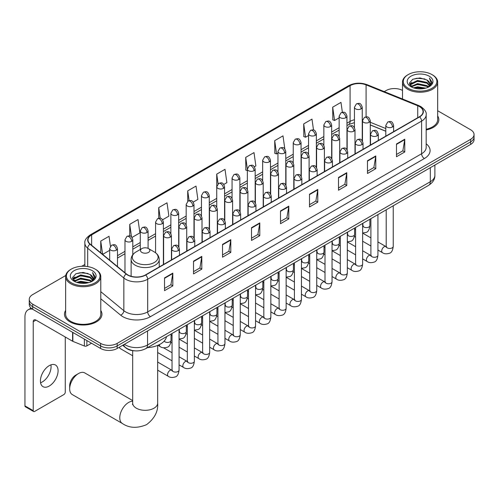 <?xml version="1.0" encoding="UTF-8"?>
<svg xmlns="http://www.w3.org/2000/svg" width="499" height="499" viewBox="0 0 499 499"><rect width="100%" height="100%" fill="white"/><g stroke="black" fill="none" stroke-linecap="round" stroke-linejoin="round"><path stroke-width="0.75" d="M385.808 131.268L370.283 124.993M134.724 350.841A11.714 6.761 180 0 1 125.948 347.971L122.698 345.289M65.737 275.51L32.684 294.597A11.714 6.761 0 0 0 29.248 299.375L29.248 304.477A11.714 6.761 0 0 0 32.684 309.261L100.611 348.477A11.714 6.761 0 0 0 117.178 348.477L470.619 144.423A11.714 6.761 0 0 0 474.05 139.639L474.05 137.088A11.714 6.761 0 0 1 470.619 141.872A11.714 6.761 0 0 0 474.05 137.088L474.05 134.537A11.714 6.761 0 0 0 470.619 129.752L437.66 110.728M29.248 299.375A11.714 6.761 0 0 0 32.684 304.159L100.611 343.381A11.714 6.761 0 0 0 117.178 343.381L117.178 345.926L470.619 141.872L117.178 345.926A11.714 6.761 0 0 1 100.611 345.926A11.714 6.761 0 0 0 117.178 345.926L117.178 348.477M32.684 304.159L32.684 306.71L100.611 345.926L32.684 306.71A11.714 6.761 0 0 1 29.248 301.926A11.714 6.761 0 0 0 32.684 306.71L32.684 309.261M65.637 310.44A18.744 10.822 0 0 0 64.471 314.202A18.744 10.822 0 0 0 69.96 321.855A18.744 10.822 0 0 0 90.388 324.2A18.744 10.822 0 0 0 101.958 314.202A18.744 10.822 0 0 0 100.786 310.44A18.744 10.822 0 0 1 101.958 314.202A18.744 10.822 0 0 1 90.388 324.2A18.744 10.822 0 0 1 69.96 321.855A18.744 10.822 0 0 1 64.471 314.202A18.744 10.822 0 0 1 65.637 310.44M419.397 106.555A12.494 7.217 180 0 1 423.058 111.657A12.494 7.217 180 0 1 419.397 116.76L145.477 274.905A12.494 7.217 180 0 1 126.409 273.945L90.244 244.123A12.494 7.217 180 0 1 87.986 239.988A12.494 7.217 180 0 1 91.648 234.886L350.08 85.678A12.494 7.217 180 0 1 366.085 84.874L417.732 105.751A12.494 7.217 180 0 1 419.397 106.555M419.615 106.43A12.806 7.398 0 0 0 417.906 105.601L366.26 84.724A12.806 7.398 0 0 0 349.861 85.554L91.423 234.761A12.806 7.398 0 0 0 89.988 244.229L126.153 274.045A12.806 7.398 0 0 0 145.702 275.036L419.615 116.891A12.806 7.398 0 0 0 419.615 106.43M164.533 277.906L164.533 290.655L172.816 285.877L172.816 273.121L164.533 277.906M164.533 288.397L170.914 284.711L172.785 273.546A3.125 1.803 -120 0 0 172.816 273.121M170.858 284.742L172.816 285.877M193.525 261.164L193.525 273.92L201.808 269.136L201.808 256.38L193.525 261.164M193.525 271.656L199.906 267.969L201.777 256.804A3.125 1.803 -120 0 0 201.808 256.38M199.85 268.007L201.808 269.136M222.517 244.423L222.517 257.178L230.8 252.394L230.8 239.645L222.517 244.423M222.517 254.914L228.898 251.234L230.769 240.069A3.125 1.803 -120 0 0 230.8 239.645M228.841 251.265L230.8 252.394M251.515 227.687L251.515 240.443L259.798 235.659L259.798 222.903L251.515 227.687M251.515 238.179L257.889 234.493L259.761 223.327A3.125 1.803 -120 0 0 259.798 222.903M257.833 234.524L259.798 235.659M396.48 143.993L396.48 156.742L404.764 151.964L404.764 139.209L396.48 143.993M396.48 154.484L402.861 150.798L404.726 139.633A3.125 1.803 -120 0 0 404.764 139.209M402.805 150.829L404.764 151.964M367.482 160.728L367.482 173.484L375.772 168.699L375.772 155.95L367.482 160.728M367.482 171.219L373.863 167.539L375.735 156.368A3.125 1.803 -120 0 0 375.772 155.95M373.807 167.57L375.772 168.699M338.49 177.469L338.49 190.225L346.774 185.441L346.774 172.685L338.49 177.469M338.49 187.961L344.871 184.274L346.743 173.109A3.125 1.803 -120 0 0 346.774 172.685M344.815 184.306L346.774 185.441M309.499 194.211L309.499 206.96L317.782 202.176L317.782 189.427L309.499 194.211M309.499 204.696L315.879 201.016L317.751 189.851A3.125 1.803 -120 0 0 317.782 189.427M315.823 201.047L317.782 202.176M280.507 210.946L280.507 223.702L288.79 218.918L288.79 206.162L280.507 210.946M280.507 221.437L286.888 217.757L288.753 206.586A3.125 1.803 -120 0 0 288.79 206.162M286.831 217.789L288.79 218.918M426.183 129.946A18.744 10.822 0 0 0 438.833 119.71A18.744 10.822 0 0 0 437.66 115.943A18.744 10.822 0 0 1 438.833 119.71A18.744 10.822 0 0 1 426.183 129.946M117.178 343.381L470.619 139.321A11.714 6.761 0 0 0 474.05 134.537M402.512 90.438A11.714 6.761 0 0 0 386.126 90.537L384.255 91.616M84.861 264.47L81.711 266.285M162.618 219.766L168.887 216.142L167.015 202.819L158.732 207.596L158.732 218.256M132.023 237.424L139.895 232.883L138.023 219.554L129.74 224.338L129.74 235.946M110.435 246.281L109.032 236.295L100.748 241.079L100.748 252.787M254.403 166.772L255.868 165.924L253.997 152.6L245.714 157.385L245.845 170.059M284.817 148.889L282.989 135.859L274.706 140.643L274.843 153.318M313.509 130.014L311.981 119.124L303.698 123.902L303.835 136.583M342.364 112.263L340.979 102.382L332.696 107.166L332.827 119.841M193.213 202.101L197.878 199.4L196.013 186.077L187.724 190.861L187.724 201.303M223.808 184.437L226.877 182.665L225.005 169.336L216.722 174.12L216.766 186.851M216.766 207.073L216.722 186.751M216.722 174.12L218.082 183.838M247.361 170.621L245.714 170.009M245.714 157.385L247.361 169.105A3.905 2.252 0 0 0 248.502 170.695A3.905 2.252 0 0 0 254.022 170.695A3.905 2.252 0 0 0 255.17 169.099C253.586 164.09 252.045 165.088 249.313 165.718A3.905 2.252 60 0 1 251.265 165.911A3.905 2.252 -120 0 1 254.022 170.695M274.706 140.643L276.577 153.966L277.955 153.174M276.577 153.966L274.706 153.268M303.698 123.902L305.569 137.231L308.55 135.51M305.569 137.231L303.698 136.533M332.696 107.166L334.561 120.49L339.145 117.845M334.561 120.49L332.696 119.791M187.724 190.861L189.102 200.648M158.732 207.596L160.229 218.256M129.74 224.338L131.499 236.85M102.669 254.371L109.68 250.323M100.748 241.079L102.607 254.315M408.213 88.304A16.791 9.693 0 0 0 431.959 88.304A16.791 9.693 0 0 0 431.959 74.594L432.514 74.912A17.571 10.148 0 0 1 437.66 82.085A17.571 10.148 0 0 1 426.813 91.46A17.571 10.148 0 0 1 407.664 89.259A17.571 10.148 0 0 1 402.512 82.085A17.571 10.148 0 0 1 407.664 74.912L408.213 74.594A16.791 9.693 0 0 0 408.213 88.304M426.183 129.229A17.571 10.148 0 0 0 437.66 119.71L437.66 82.085M413.509 87.849L417.563 86.807L425.778 88.123M414.669 88.198L417.563 87.606L424.574 88.423M410.983 86.545L417.563 83.62L426.988 85.61L428.51 86.87M411.388 86.876L417.563 84.418L426.988 86.408L428.086 87.244M410.44 86.003L410.658 83.888L417.563 80.433L426.988 82.422L429.57 85.348M410.353 85.616L410.658 84.68L417.563 81.231L426.988 83.221L429.389 85.728M427.986 87.325A9.762 5.639 0 0 0 429.851 84.019A9.762 5.639 0 0 0 426.988 80.033L429.845 84.206M429.202 76.191A12.887 7.441 0 0 0 411.001 76.172A12.887 7.441 0 0 0 410.92 86.676A12.887 7.441 0 0 0 410.976 86.707A12.887 7.441 0 0 0 429.259 86.676A12.887 7.441 0 0 0 429.202 76.191M426.988 80.033L419.977 77.938L412.767 79.26L409.423 83.04L411.644 87.063M428.784 86.938L431.903 82.99L431.966 82.279L429.427 78.044L431.024 82.79L428.092 87.281M432.514 74.912L431.959 74.594A16.791 9.693 0 0 0 408.213 74.594M429.427 78.044L431.959 82.441M412.598 79.347L417.014 78.256L424.923 78.967M409.554 84.474L410.995 83.345M414.164 81.998L417.014 81.443L424.643 82.073M414.164 85.186L417.014 84.63L424.643 85.26M414.75 88.223L417.014 87.824L424.562 88.429M409.473 84.163L411.837 82.485M410.727 86.308L411.837 85.672M69.685 388.846L69.685 385.658A8.589 4.959 -60 0 1 75.754 375.136L78.518 373.539A12.494 7.217 120 0 0 69.685 388.846A12.494 7.217 120 0 0 72.268 394.566L122.361 423.483A12.494 7.217 -60 0 1 120.446 413.471A12.494 7.217 -60 0 1 128.611 402.462A12.494 7.217 -60 0 1 132.678 401.258M141.859 252.413A4.684 2.707 0 0 0 148.49 252.413A4.684 2.707 0 0 0 148.49 248.583L154.31 251.945A12.912 7.454 0 0 1 154.31 262.486A12.912 7.454 0 0 1 136.046 262.486A12.912 7.454 0 0 1 136.046 251.945C132.865 253.835 131.218 256.343 131.118 259.474A14.059 8.115 0 0 0 135.235 265.212A14.059 8.115 0 0 0 150.555 266.971A14.059 8.115 0 0 0 159.231 259.474C159.131 256.343 157.491 253.835 154.31 251.945L148.49 248.583A4.684 2.707 0 0 0 141.859 248.583A4.684 2.707 0 0 0 141.859 252.413M147.504 347.641A21.476 12.4 0 0 0 166.529 336.657M132.678 400.585L84.768 372.921A12.494 7.217 120 0 0 78.518 373.539L75.754 375.136M132.678 355.75L120.253 348.576A3.512 2.027 -60 0 1 119.81 348.14A3.512 2.027 -60 0 1 119.529 347.123M50.917 364.856A12.494 7.217 -60 0 1 42.24 381.991A12.494 7.217 -60 0 1 40.575 382.77M49.251 386.039A12.494 7.217 120 0 0 57.41 375.03A12.494 7.217 120 0 0 55.495 365.012A12.494 7.217 120 0 0 49.251 365.636A12.494 7.217 120 0 0 41.086 376.645A12.494 7.217 120 0 0 43.001 386.656A12.494 7.217 120 0 0 49.251 386.039M86.87 340.549L86.87 345.888L91.498 343.218M32.547 309.187A15.619 9.019 -120 0 0 28.187 309.76A15.619 9.019 -120 0 0 24.95 316.915L24.95 405.874L33.233 410.652L33.233 321.699A3.905 2.252 60 0 1 34.044 319.909A3.905 2.252 60 0 1 35.997 320.102L72.598 341.235L72.598 332.309M33.233 410.652A1.952 1.129 120 0 0 33.639 411.55L25.355 406.766A1.952 1.129 -60 0 1 24.95 405.874M33.639 411.55A1.952 1.129 120 0 0 34.612 411.45L63.884 394.553A1.952 1.129 120 0 0 65.263 392.164L65.263 337M86.87 345.888A1.952 1.129 180 0 1 84.368 346.013L72.86 341.36A1.952 1.129 180 0 1 72.598 341.235M71.338 282.796A16.791 9.693 0 0 0 95.084 282.796A16.791 9.693 0 0 0 95.084 269.086L95.64 269.404A17.571 10.148 0 0 1 100.786 276.577A17.571 10.148 0 0 1 89.939 285.952A17.571 10.148 0 0 1 70.789 283.756A17.571 10.148 0 0 1 65.637 276.577A17.571 10.148 0 0 1 70.789 269.404L71.338 269.086A16.791 9.693 0 0 0 71.338 282.796M65.637 276.577L65.637 314.202A17.571 10.148 0 0 0 70.789 321.375A17.571 10.148 0 0 0 89.939 323.577A17.571 10.148 0 0 0 100.786 314.202L100.786 276.577M76.634 282.34L80.688 281.299L88.903 282.621M77.794 282.69L80.688 282.097L87.699 282.914M74.12 281.024L80.688 278.111L90.113 280.101L91.635 281.361M74.513 281.367L80.688 278.91L90.113 280.9L91.211 281.742M73.565 280.494L73.783 278.38L80.688 274.924L90.113 276.914L92.695 279.845M73.478 280.107L73.783 279.178L80.688 275.722L90.113 277.712L92.515 280.226M91.111 281.823A9.762 5.639 0 0 0 92.976 278.511A9.762 5.639 0 0 0 90.113 274.525L92.97 278.704M92.327 270.683A12.887 7.441 0 0 0 74.126 270.664A12.887 7.441 0 0 0 74.045 281.168A12.887 7.441 0 0 0 74.102 281.205A12.887 7.441 0 0 0 92.384 281.168A12.887 7.441 0 0 0 92.327 270.683M90.113 274.525L83.102 272.429L75.892 273.758L72.555 277.531L74.769 281.561M91.916 281.43L95.028 277.481L95.091 276.77L92.552 272.541L94.149 277.282L91.217 281.773M95.64 269.404L95.084 269.086A16.791 9.693 0 0 0 71.338 269.086M92.552 272.541L95.084 276.933M75.723 273.839L80.139 272.747L88.049 273.458M72.679 278.966L74.12 277.837M77.289 276.49L80.139 275.941L87.768 276.565M77.289 279.677L80.139 279.128L87.768 279.752M77.875 282.715L80.139 282.315L87.687 282.921M72.598 278.654L74.962 276.976M73.852 280.8L74.962 280.164M124.413 344.304A15.619 9.019 0 0 0 125.461 344.971A15.619 9.019 0 0 0 147.548 344.971L430.306 181.723A15.619 9.019 0 0 0 434.879 175.349C434.991 179.222 432.932 182.54 428.685 185.304L145.933 348.545A7.809 4.51 60 0 0 147.548 344.971L147.548 330.943M430.306 167.695L430.306 181.723A7.809 4.51 60 0 1 428.685 185.304M123.777 344.666A7.809 5.221 129.5 0 0 125.137 347.21L122.766 345.252M470.619 144.423L470.619 139.321M100.611 348.477L100.611 343.381M426.183 143.793A19.523 11.271 180 0 1 424.368 158.532L150.448 316.672A3.905 2.252 60 0 1 147.685 311.894L421.605 153.748A15.619 9.019 0 0 0 426.183 147.367L426.183 114.72A15.619 9.019 180 0 1 421.605 121.095A3.905 2.252 -120 0 0 419.615 116.891M150.448 316.672A19.523 11.271 180 0 1 122.835 316.672A19.523 11.271 180 0 1 120.652 315.168L100.786 298.789M126.153 274.045A3.905 2.614 129.5 0 0 123.846 278.037L123.846 310.69A15.619 9.019 0 0 0 125.598 311.894A15.619 9.019 0 0 0 147.685 311.894L147.685 279.24A15.619 9.019 180 0 1 123.846 278.037L87.687 248.221A15.619 9.019 180 0 1 84.861 243.05L84.861 266.298M426.183 114.72C426.701 112.281 424.905 109.562 420.8 106.555L418.742 105.557A3.905 1.828 112 0 0 417.906 105.601M418.742 105.557L367.096 84.68C360.627 82.391 354.49 82.722 348.676 85.678A3.905 2.252 60 0 1 349.861 85.554M91.423 234.761A3.905 2.252 -120 0 0 90.244 234.886C86.19 237.798 84.393 240.518 84.861 243.05M89.988 244.229A3.905 2.614 129.5 0 0 87.687 248.221L87.687 266.597M367.096 84.68A3.905 1.828 112 0 0 366.26 84.724M145.702 275.036A3.905 2.252 60 0 1 147.685 279.24L421.605 121.095L421.605 153.748A3.905 2.252 60 0 0 424.368 158.532M100.786 291.672L123.846 310.69A3.905 2.614 -50.5 0 1 120.652 315.168M91.648 234.886L91.648 245.277M417.732 105.751L417.732 117.727M366.085 84.874L366.085 116.853M385.808 128.555L370.283 122.28M362.648 119.604A12.494 7.217 0 0 0 362.249 119.542M354.44 119.754A12.494 7.217 0 0 0 350.08 121.388L346.955 123.197M350.08 85.678L350.08 121.388A7.03 4.061 60 0 1 348.626 124.607L346.955 125.573M339.145 127.707L331.654 132.029M323.845 136.539L316.36 140.861M308.55 145.371L301.059 149.694M293.25 154.197L285.765 158.526M277.955 163.03L270.464 167.352M262.655 171.862L255.17 176.184M247.361 180.694L239.869 185.017M232.06 189.526L224.575 193.849M216.766 198.359L209.274 202.681M201.465 207.191L193.98 211.514M186.171 216.023L178.679 220.346M170.87 224.856L163.385 229.178M155.576 233.688L148.084 238.011M140.275 242.52L132.79 246.843M124.981 251.353L117.49 255.675M280.507 211.351L288.753 206.586M309.499 194.61L317.751 189.851M338.49 177.875L346.743 173.109M367.482 161.133L375.735 156.368M396.48 144.392L404.726 139.633M251.515 228.093L259.761 223.327M222.517 244.828L230.769 240.069M193.525 261.57L201.777 256.804M164.533 278.305L172.785 273.546M157.672 345.395L157.672 403.098A12.494 7.217 180 0 1 154.01 408.201A12.494 7.217 180 0 1 136.339 408.201A12.494 7.217 180 0 1 132.678 403.098L132.516 404.57M392.476 126.983A3.905 2.252 0 0 0 393.617 125.386C392.033 120.378 390.492 121.376 387.76 122.005A3.905 2.252 60 0 1 389.713 122.199A3.905 2.252 -120 0 1 392.476 126.983A3.905 2.252 0 0 1 386.95 126.983A3.905 2.252 0 0 1 385.808 125.386L387.76 122.005M377.93 250.049L382.434 252.65A3.512 2.027 -60 0 1 381.897 249.837A3.512 2.027 -60 0 1 384.193 246.737A3.512 2.027 -60 0 1 384.349 246.656A3.512 2.027 -60 0 1 385.945 246.562L377.93 241.934M386.401 246.918L386.089 247.18L386.201 246.419A3.512 2.027 -0 0 0 387.23 247.853A3.512 2.027 -0 0 0 392.039 247.941A3.512 2.027 -0 0 0 393.231 246.419C392.744 250.498 391.484 252.781 389.438 253.261C386.5 254.153 384.168 253.947 382.434 252.65M377.175 135.809A3.905 2.252 0 0 0 378.323 134.219C376.739 129.21 375.198 130.208 372.466 130.838A3.905 2.252 60 0 1 374.418 131.031A3.905 2.252 -120 0 1 377.175 135.809A3.905 2.252 0 0 1 371.655 135.809A3.905 2.252 0 0 1 370.514 134.219L372.466 130.838M362.636 258.881L367.139 261.482A3.512 2.027 -60 0 1 366.597 258.669A3.512 2.027 -60 0 1 368.892 255.569A3.512 2.027 -60 0 1 369.048 255.488A3.512 2.027 -60 0 1 370.651 255.394L362.636 250.766M371.1 255.75L370.788 256.012L370.9 255.251A3.512 2.027 -0 0 0 371.93 256.686A3.512 2.027 -0 0 0 376.739 256.773A3.512 2.027 -0 0 0 377.93 255.251C377.45 259.33 376.184 261.613 374.138 262.087C371.2 262.985 368.867 262.78 367.139 261.482M361.881 144.641A3.905 2.252 0 0 0 363.023 143.051C361.438 138.042 359.898 139.04 357.165 139.67A3.905 2.252 60 0 1 359.118 139.863A3.905 2.252 -120 0 1 361.881 144.641A3.905 2.252 0 0 1 356.355 144.641A3.905 2.252 0 0 1 355.213 143.051L357.165 139.67M347.335 267.714L351.839 270.315A3.512 2.027 -60 0 1 351.302 267.501A3.512 2.027 -60 0 1 353.598 264.401A3.512 2.027 -60 0 1 353.754 264.32A3.512 2.027 -60 0 1 355.35 264.227L347.335 259.599M355.806 264.582L355.494 264.844L355.606 264.083A3.512 2.027 -0 0 0 356.635 265.518A3.512 2.027 -0 0 0 361.444 265.605A3.512 2.027 -0 0 0 362.636 264.083C362.149 268.163 360.889 270.446 358.843 270.92C355.906 271.818 353.573 271.612 351.839 270.315M346.58 153.474A3.905 2.252 0 0 0 347.728 151.883C346.144 146.874 344.603 147.872 341.871 148.502A3.905 2.252 60 0 1 343.823 148.696A3.905 2.252 -120 0 1 346.58 153.474A3.905 2.252 0 0 1 341.06 153.474A3.905 2.252 0 0 1 339.919 151.883L341.871 148.502M332.041 276.546L336.544 279.147A3.512 2.027 -60 0 1 336.002 276.334A3.512 2.027 -60 0 1 338.297 273.234A3.512 2.027 -60 0 1 338.453 273.153A3.512 2.027 -60 0 1 340.056 273.059L332.041 268.431M340.505 273.415L340.193 273.677L340.306 272.916A3.512 2.027 -0 0 0 341.335 274.35A3.512 2.027 -0 0 0 346.144 274.438A3.512 2.027 -0 0 0 347.335 272.916C346.855 276.995 345.589 279.278 343.543 279.752C340.605 280.65 338.272 280.444 336.544 279.147M331.286 162.306A3.905 2.252 0 0 0 332.428 160.715C330.843 155.707 329.303 156.705 326.571 157.328A3.905 2.252 60 0 1 328.523 157.522A3.905 2.252 -120 0 1 331.286 162.306A3.905 2.252 0 0 1 325.76 162.306A3.905 2.252 0 0 1 324.618 160.715L326.571 157.328M316.74 285.378L321.244 287.979A3.512 2.027 -60 0 1 320.707 285.166A3.512 2.027 -60 0 1 323.003 282.066A3.512 2.027 -60 0 1 323.159 281.979A3.512 2.027 -60 0 1 324.762 281.891L316.74 277.263M325.211 282.247L324.899 282.509L325.011 281.748A3.512 2.027 -0 0 0 326.04 283.183A3.512 2.027 -0 0 0 330.849 283.27A3.512 2.027 -0 0 0 332.041 281.748C331.554 285.827 330.294 288.11 328.248 288.584C325.311 289.476 322.978 289.277 321.244 287.979M315.986 171.138A3.905 2.252 0 0 0 317.133 169.548C315.549 164.539 314.008 165.537 311.276 166.161A3.905 2.252 60 0 1 313.229 166.354A3.905 2.252 -120 0 1 315.986 171.138A3.905 2.252 0 0 1 310.465 171.138A3.905 2.252 0 0 1 309.324 169.548L311.276 166.161M301.446 294.21L305.949 296.811A3.512 2.027 -60 0 1 305.407 293.992A3.512 2.027 -60 0 1 307.702 290.898A3.512 2.027 -60 0 1 307.858 290.811A3.512 2.027 -60 0 1 309.461 290.724L301.446 286.095M309.916 291.079L309.598 291.335L309.711 290.58A3.512 2.027 -0 0 0 310.74 292.015A3.512 2.027 -0 0 0 315.549 292.102A3.512 2.027 -0 0 0 316.74 290.58C316.26 294.659 314.994 296.942 312.948 297.416C310.01 298.308 307.677 298.109 305.949 296.811M300.691 179.971A3.905 2.252 0 0 0 301.833 178.38C300.248 173.365 298.708 174.363 295.976 174.993A3.905 2.252 60 0 1 297.928 175.186A3.905 2.252 -120 0 1 300.691 179.971A3.905 2.252 0 0 1 295.165 179.971A3.905 2.252 0 0 1 294.023 178.38L295.976 174.993M286.145 303.043L290.649 305.644A3.512 2.027 -60 0 1 290.112 302.824A3.512 2.027 -60 0 1 292.408 299.731A3.512 2.027 -60 0 1 292.564 299.643A3.512 2.027 -60 0 1 294.167 299.556L286.145 294.928M294.616 299.911L294.304 300.167L294.416 299.412A3.512 2.027 -0 0 0 295.445 300.847A3.512 2.027 -0 0 0 300.255 300.934A3.512 2.027 -0 0 0 301.446 299.412C300.959 303.492 299.699 305.768 297.654 306.249C294.716 307.141 292.383 306.941 290.649 305.644M285.391 188.803A3.905 2.252 0 0 0 286.538 187.206C284.954 182.197 283.413 183.195 280.681 183.825A3.905 2.252 60 0 1 282.634 184.019A3.905 2.252 -120 0 1 285.391 188.803A3.905 2.252 0 0 1 279.87 188.803A3.905 2.252 0 0 1 278.729 187.206L280.681 183.825M270.851 311.875L275.354 314.476A3.512 2.027 -60 0 1 274.812 311.657A3.512 2.027 -60 0 1 277.107 308.563A3.512 2.027 -60 0 1 277.263 308.476A3.512 2.027 -60 0 1 278.866 308.388L270.851 303.76M279.321 308.744L279.003 309L279.116 308.245A3.512 2.027 -0 0 0 280.145 309.679A3.512 2.027 -0 0 0 284.954 309.767A3.512 2.027 -0 0 0 286.145 308.245C285.665 312.324 284.399 314.601 282.353 315.081C279.415 315.973 277.082 315.773 275.354 314.476M270.096 197.635A3.905 2.252 0 0 0 271.238 196.038C269.653 191.03 268.113 192.028 265.381 192.658A3.905 2.252 60 0 1 267.333 192.851A3.905 2.252 -120 0 1 270.096 197.635A3.905 2.252 0 0 1 264.57 197.635A3.905 2.252 0 0 1 263.428 196.038L265.381 192.658M255.55 320.707L260.054 323.308A3.512 2.027 -60 0 1 259.517 320.489A3.512 2.027 -60 0 1 261.813 317.395A3.512 2.027 -60 0 1 261.969 317.308A3.512 2.027 -60 0 1 263.572 317.221L255.55 312.592M264.021 317.576L263.709 317.832L263.821 317.077A3.512 2.027 -0 0 0 264.85 318.512A3.512 2.027 -0 0 0 269.66 318.599A3.512 2.027 -0 0 0 270.851 317.077C270.364 321.156 269.104 323.433 267.059 323.913C264.121 324.805 261.788 324.606 260.054 323.308M254.796 206.467A3.905 2.252 0 0 0 255.943 204.871C254.359 199.862 252.818 200.86 250.086 201.49A3.905 2.252 60 0 1 252.039 201.683A3.905 2.252 -120 0 1 254.796 206.467A3.905 2.252 0 0 1 249.275 206.467A3.905 2.252 0 0 1 248.134 204.871L250.086 201.49M240.256 329.54L244.76 332.141A3.512 2.027 -60 0 1 244.217 329.321A3.512 2.027 -60 0 1 246.512 326.227A3.512 2.027 -60 0 1 246.668 326.14A3.512 2.027 -60 0 1 248.271 326.053L240.256 321.425M248.727 326.408L248.408 326.664L248.521 325.909A3.512 2.027 -0 0 0 249.55 327.344A3.512 2.027 -0 0 0 254.359 327.431A3.512 2.027 -0 0 0 255.55 325.909C255.07 329.989 253.804 332.265 251.758 332.746C248.82 333.638 246.487 333.438 244.76 332.141M239.501 215.3A3.905 2.252 0 0 0 240.643 213.703C239.058 208.694 237.518 209.692 234.786 210.322A3.905 2.252 60 0 1 236.738 210.516A3.905 2.252 -120 0 1 239.501 215.3A3.905 2.252 0 0 1 233.981 215.3A3.905 2.252 0 0 1 232.833 213.703L234.786 210.322M224.955 338.372L229.459 340.973A3.512 2.027 -60 0 1 228.922 338.154A3.512 2.027 -60 0 1 231.218 335.06A3.512 2.027 -60 0 1 231.374 334.972A3.512 2.027 -60 0 1 232.977 334.885L224.955 330.257M233.426 335.234L233.114 335.496L233.226 334.735A3.512 2.027 -0 0 0 234.256 336.17A3.512 2.027 -0 0 0 239.065 336.257A3.512 2.027 -0 0 0 240.256 334.735C239.769 338.821 238.51 341.098 236.464 341.578C233.526 342.47 231.193 342.27 229.459 340.973M224.201 224.132A3.905 2.252 0 0 0 225.348 222.535C223.764 217.527 222.223 218.525 219.491 219.155A3.905 2.252 60 0 1 221.444 219.348A3.905 2.252 -120 0 1 224.201 224.132A3.905 2.252 0 0 1 218.681 224.132A3.905 2.252 0 0 1 217.539 222.535L219.491 219.155M209.661 347.204L214.165 349.805A3.512 2.027 -60 0 1 213.622 346.986A3.512 2.027 -60 0 1 215.917 343.892A3.512 2.027 -60 0 1 216.073 343.805A3.512 2.027 -60 0 1 217.676 343.717L209.661 339.089M218.132 344.067L217.814 344.329L217.926 343.568A3.512 2.027 -0 0 0 218.955 345.002A3.512 2.027 -0 0 0 223.764 345.09A3.512 2.027 -0 0 0 224.955 343.568C224.475 347.653 223.209 349.93 221.163 350.41C218.225 351.302 215.892 351.103 214.165 349.805M208.906 232.964A3.905 2.252 0 0 0 210.048 231.368C208.463 226.359 206.923 227.357 204.191 227.987A3.905 2.252 60 0 1 206.143 228.18A3.905 2.252 -120 0 1 208.906 232.964A3.905 2.252 0 0 1 203.386 232.964A3.905 2.252 0 0 1 202.238 231.368L204.191 227.987M194.361 356.036L198.864 358.631A3.512 2.027 -60 0 1 198.328 355.818A3.512 2.027 -60 0 1 200.623 352.718A3.512 2.027 -60 0 1 200.779 352.637A3.512 2.027 -60 0 1 202.382 352.55L194.361 347.915M202.831 352.899L202.519 353.161L202.631 352.4A3.512 2.027 -0 0 0 203.661 353.835A3.512 2.027 -0 0 0 208.47 353.922A3.512 2.027 -0 0 0 209.661 352.4C209.175 356.486 207.915 358.762 205.869 359.243C202.931 360.135 200.598 359.935 198.864 358.631M193.606 241.797A3.905 2.252 0 0 0 194.753 240.2C193.169 235.191 191.628 236.189 188.896 236.819A3.905 2.252 60 0 1 190.849 237.013A3.905 2.252 -120 0 1 193.606 241.797A3.905 2.252 0 0 1 188.086 241.797A3.905 2.252 0 0 1 186.944 240.2L188.896 236.819M179.066 364.869L183.57 367.464A3.512 2.027 -60 0 1 183.027 364.65A3.512 2.027 -60 0 1 185.322 361.55A3.512 2.027 -60 0 1 185.478 361.469A3.512 2.027 -60 0 1 187.081 361.376L179.066 356.748M187.537 361.731L187.219 361.993L187.331 361.232A3.512 2.027 -0 0 0 188.36 362.667A3.512 2.027 -0 0 0 193.169 362.754A3.512 2.027 -0 0 0 194.361 361.232C193.88 365.318 192.614 367.595 190.568 368.075C187.63 368.967 185.297 368.761 183.57 367.464M178.311 250.629A3.905 2.252 0 0 0 179.453 249.032C177.869 244.023 176.328 245.021 173.596 245.651A3.905 2.252 60 0 1 175.548 245.845A3.905 2.252 -120 0 1 178.311 250.629A3.905 2.252 0 0 1 172.791 250.629A3.905 2.252 0 0 1 171.644 249.032L173.596 245.651M157.672 370.177L168.269 376.296A3.512 2.027 -60 0 1 167.733 373.483A3.512 2.027 -60 0 1 170.028 370.383A3.512 2.027 -60 0 1 170.184 370.302A3.512 2.027 -60 0 1 171.787 370.208L157.672 362.062M172.236 370.564L171.924 370.826L172.036 370.065A3.512 2.027 -0 0 0 173.066 371.499A3.512 2.027 -0 0 0 177.875 371.587A3.512 2.027 -0 0 0 179.066 370.065C178.58 374.15 177.32 376.427 175.274 376.907C172.336 377.799 170.003 377.593 168.269 376.296M369.141 122.342A3.905 2.252 0 0 0 370.283 120.746C368.699 115.737 367.158 116.735 364.426 117.365A3.905 2.252 60 0 1 366.378 117.558A3.905 2.252 -120 0 1 369.141 122.342A3.905 2.252 0 0 1 363.621 122.342A3.905 2.252 0 0 1 362.474 120.746L364.426 117.365M363.066 226.084L362.754 226.34L362.867 225.585A3.512 2.027 -0 0 0 363.896 227.02A3.512 2.027 -0 0 0 368.705 227.107A3.512 2.027 -0 0 0 369.896 225.585C369.416 229.665 368.15 231.941 366.104 232.422L362.636 233.002M353.847 131.175A3.905 2.252 0 0 0 354.989 129.578C353.404 124.569 351.864 125.567 349.132 126.197A3.905 2.252 60 0 1 351.084 126.39A3.905 2.252 -120 0 1 353.847 131.175A3.905 2.252 0 0 1 348.321 131.175A3.905 2.252 0 0 1 347.179 129.578L349.132 126.197M347.772 234.917L347.454 235.172L347.566 234.418A3.512 2.027 -0 0 0 348.595 235.852A3.512 2.027 -0 0 0 353.411 235.94A3.512 2.027 -0 0 0 354.596 234.418C354.115 238.497 352.855 240.774 350.803 241.254L347.335 241.834M338.547 140.007A3.905 2.252 0 0 0 339.688 138.41C338.104 133.401 336.563 134.399 333.831 135.029A3.905 2.252 60 0 1 335.783 135.223A3.905 2.252 -120 0 1 338.547 140.007A3.905 2.252 0 0 1 333.026 140.007A3.905 2.252 0 0 1 331.879 138.41L333.831 135.029M332.471 243.749L332.159 244.005L332.272 243.244A3.512 2.027 -0 0 0 333.301 244.685A3.512 2.027 -0 0 0 338.11 244.766A3.512 2.027 -0 0 0 339.301 243.244C338.821 247.329 337.555 249.606 335.509 250.086L332.041 250.666M323.252 148.839A3.905 2.252 0 0 0 324.394 147.242C322.809 142.234 321.269 143.232 318.537 143.862A3.905 2.252 60 0 1 320.489 144.055A3.905 2.252 -120 0 1 323.252 148.839A3.905 2.252 0 0 1 317.726 148.839A3.905 2.252 0 0 1 316.584 147.242L318.537 143.862M317.177 252.575L316.859 252.837L316.971 252.076A3.512 2.027 -0 0 0 318.006 253.511A3.512 2.027 -0 0 0 322.816 253.598A3.512 2.027 -0 0 0 324.001 252.076C323.52 256.162 322.26 258.438 320.208 258.919L316.74 259.499M307.952 157.672A3.905 2.252 0 0 0 309.093 156.075C307.509 151.066 305.968 152.064 303.236 152.694A3.905 2.252 60 0 1 305.188 152.887A3.905 2.252 -120 0 1 307.952 157.672A3.905 2.252 0 0 1 302.431 157.672A3.905 2.252 0 0 1 301.284 156.075L303.236 152.694M301.876 261.407L301.564 261.669L301.677 260.908A3.512 2.027 -0 0 0 302.706 262.343A3.512 2.027 -0 0 0 307.515 262.43A3.512 2.027 -0 0 0 308.706 260.908C308.226 264.994 306.96 267.271 304.914 267.751L301.446 268.331M292.657 166.498A3.905 2.252 0 0 0 293.799 164.907C292.214 159.898 290.674 160.896 287.942 161.526A3.905 2.252 60 0 1 289.894 161.72A3.905 2.252 -120 0 1 292.657 166.498A3.905 2.252 0 0 1 287.131 166.498A3.905 2.252 0 0 1 285.989 164.907L287.942 161.526M286.582 270.24L286.264 270.502L286.376 269.741A3.512 2.027 -0 0 0 287.412 271.175A3.512 2.027 -0 0 0 292.221 271.263A3.512 2.027 -0 0 0 293.406 269.741C292.925 273.826 291.666 276.103 289.62 276.583L286.145 277.163M277.357 175.33A3.905 2.252 0 0 0 278.504 173.739C276.914 168.731 275.373 169.729 272.641 170.359A3.905 2.252 60 0 1 274.593 170.552A3.905 2.252 -120 0 1 277.357 175.33A3.905 2.252 0 0 1 271.836 175.33A3.905 2.252 0 0 1 270.689 173.739L272.641 170.359M271.281 279.072L270.969 279.334L271.082 278.573A3.512 2.027 -0 0 0 272.111 280.008A3.512 2.027 -0 0 0 276.92 280.095A3.512 2.027 -0 0 0 278.111 278.573C277.631 282.659 276.365 284.935 274.319 285.416L270.851 285.996M262.062 184.162A3.905 2.252 0 0 0 263.204 182.572C261.619 177.563 260.079 178.561 257.347 179.191A3.905 2.252 60 0 1 259.299 179.384A3.905 2.252 -120 0 1 262.062 184.162A3.905 2.252 0 0 1 256.536 184.162A3.905 2.252 0 0 1 255.394 182.572L257.347 179.191M255.987 287.904L255.669 288.166L255.787 287.405A3.512 2.027 -0 0 0 256.817 288.84A3.512 2.027 -0 0 0 261.626 288.927A3.512 2.027 -0 0 0 262.811 287.405C262.331 291.485 261.071 293.768 259.025 294.248L255.55 294.828M246.762 192.994A3.905 2.252 0 0 0 247.909 191.404C246.319 186.395 244.784 187.393 242.046 188.017A3.905 2.252 60 0 1 243.999 188.21A3.905 2.252 -120 0 1 246.762 192.994A3.905 2.252 0 0 1 241.242 192.994A3.905 2.252 0 0 1 240.094 191.404L242.046 188.017M240.686 296.737L240.375 296.999L240.487 296.238A3.512 2.027 -0 0 0 241.516 297.672A3.512 2.027 -0 0 0 246.325 297.76A3.512 2.027 -0 0 0 247.516 296.238C247.036 300.317 245.77 302.6 243.724 303.074L240.256 303.66M231.467 201.827A3.905 2.252 0 0 0 232.609 200.236C231.025 195.228 229.484 196.219 226.752 196.849A3.905 2.252 60 0 1 228.704 197.043A3.905 2.252 -120 0 1 231.467 201.827A3.905 2.252 0 0 1 225.941 201.827A3.905 2.252 0 0 1 224.799 200.236L226.752 196.849M225.392 305.569L225.074 305.831L225.192 305.07A3.512 2.027 -0 0 0 226.222 306.505A3.512 2.027 -0 0 0 231.031 306.592A3.512 2.027 -0 0 0 232.216 305.07C231.736 309.149 230.476 311.432 228.43 311.906L224.955 312.493M216.167 210.659A3.905 2.252 0 0 0 217.314 209.069C215.724 204.054 214.19 205.052 211.451 205.682A3.905 2.252 60 0 1 213.404 205.875A3.905 2.252 -120 0 1 216.167 210.659A3.905 2.252 0 0 1 210.647 210.659A3.905 2.252 0 0 1 209.499 209.069L211.451 205.682M210.091 314.401L209.78 314.663L209.892 313.902A3.512 2.027 -0 0 0 210.921 315.337A3.512 2.027 -0 0 0 215.73 315.424A3.512 2.027 -0 0 0 216.922 313.902C216.441 317.982 215.175 320.264 213.129 320.738L209.661 321.325M200.872 219.491A3.905 2.252 0 0 0 202.014 217.895C200.43 212.886 198.889 213.884 196.157 214.514A3.905 2.252 60 0 1 198.109 214.707A3.905 2.252 -120 0 1 200.872 219.491A3.905 2.252 0 0 1 195.346 219.491A3.905 2.252 0 0 1 194.205 217.895L196.157 214.514M194.797 323.233L194.479 323.495L194.598 322.734A3.512 2.027 -0 0 0 195.627 324.169A3.512 2.027 -0 0 0 200.436 324.256A3.512 2.027 -0 0 0 201.621 322.734C201.141 326.814 199.881 329.097 197.835 329.571L194.361 330.157M185.572 228.324A3.905 2.252 0 0 0 186.72 226.727C185.129 221.718 183.595 222.716 180.856 223.346A3.905 2.252 60 0 1 182.809 223.54A3.905 2.252 -120 0 1 185.572 228.324A3.905 2.252 0 0 1 180.052 228.324A3.905 2.252 0 0 1 178.904 226.727L180.856 223.346M179.497 332.066L179.185 332.328L179.297 331.567A3.512 2.027 -0 0 0 180.326 333.001A3.512 2.027 -0 0 0 185.135 333.089A3.512 2.027 -0 0 0 186.327 331.567C185.846 335.646 184.58 337.929 182.534 338.403L179.066 338.989M170.278 237.156A3.905 2.252 0 0 0 171.419 235.559C169.835 230.55 168.294 231.548 165.562 232.178A3.905 2.252 60 0 1 167.514 232.372A3.905 2.252 -120 0 1 170.278 237.156A3.905 2.252 0 0 1 164.751 237.156A3.905 2.252 0 0 1 163.61 235.559L165.562 232.178M164.196 341.066A3.512 2.027 -0 0 0 165.032 341.834A3.512 2.027 -0 0 0 169.841 341.921A3.512 2.027 -0 0 0 171.026 340.399C170.546 344.478 169.286 346.761 167.24 347.235C164.302 348.127 161.963 347.928 160.235 346.63A3.512 2.027 -60 0 1 159.505 345.021A3.512 2.027 -60 0 1 159.543 344.528M361.108 108.869A3.905 2.252 0 0 0 362.249 107.279C360.665 102.264 359.124 103.262 356.392 103.892A3.905 2.252 60 0 1 358.344 104.085A3.905 2.252 -120 0 1 361.108 108.869A3.905 2.252 0 0 1 355.587 108.869A3.905 2.252 0 0 1 354.44 107.279L356.392 103.892M345.807 117.702A3.905 2.252 0 0 0 346.955 116.105C345.37 111.096 343.83 112.094 341.098 112.724A3.905 2.252 60 0 1 343.05 112.917A3.905 2.252 -120 0 1 345.807 117.702A3.905 2.252 0 0 1 340.287 117.702A3.905 2.252 0 0 1 339.145 116.105L341.098 112.724M330.513 126.534A3.905 2.252 0 0 0 331.654 124.937C330.07 119.928 328.529 120.926 325.797 121.556A3.905 2.252 60 0 1 327.749 121.75A3.905 2.252 -120 0 1 330.513 126.534A3.905 2.252 0 0 1 324.992 126.534A3.905 2.252 0 0 1 323.845 124.937L325.797 121.556M315.212 135.366A3.905 2.252 0 0 0 316.36 133.769C314.775 128.761 313.235 129.759 310.503 130.389A3.905 2.252 60 0 1 312.455 130.582A3.905 2.252 -120 0 1 315.212 135.366A3.905 2.252 0 0 1 309.692 135.366A3.905 2.252 0 0 1 308.55 133.769L310.503 130.389M299.918 144.199A3.905 2.252 0 0 0 301.059 142.602C299.475 137.593 297.934 138.591 295.202 139.221A3.905 2.252 60 0 1 297.154 139.414A3.905 2.252 -120 0 1 299.918 144.199A3.905 2.252 0 0 1 294.398 144.199A3.905 2.252 0 0 1 293.25 142.602L295.202 139.221M284.617 153.031A3.905 2.252 0 0 0 285.765 151.434C284.181 146.425 282.64 147.423 279.908 148.053A3.905 2.252 60 0 1 281.86 148.247A3.905 2.252 -120 0 1 284.617 153.031A3.905 2.252 0 0 1 279.097 153.031A3.905 2.252 0 0 1 277.955 151.434L279.908 148.053M269.323 161.863A3.905 2.252 0 0 0 270.464 160.266C268.88 155.258 267.339 156.256 264.607 156.886A3.905 2.252 60 0 1 266.56 157.079A3.905 2.252 -120 0 1 269.323 161.863A3.905 2.252 0 0 1 263.803 161.863A3.905 2.252 0 0 1 262.655 160.266L264.607 156.886M238.728 179.528A3.905 2.252 0 0 0 239.869 177.931C238.285 172.922 236.744 173.92 234.012 174.55A3.905 2.252 60 0 1 235.965 174.744A3.905 2.252 -120 0 1 238.728 179.528A3.905 2.252 0 0 1 233.208 179.528A3.905 2.252 0 0 1 232.06 177.931L234.012 174.55M223.427 188.354A3.905 2.252 0 0 0 224.575 186.763C222.991 181.755 221.45 182.753 218.718 183.383A3.905 2.252 60 0 1 220.67 183.576A3.905 2.252 -120 0 1 223.427 188.354A3.905 2.252 0 0 1 217.907 188.354A3.905 2.252 0 0 1 216.766 186.763L218.718 183.383M208.133 197.186A3.905 2.252 0 0 0 209.274 195.596C207.69 190.587 206.149 191.585 203.417 192.215A3.905 2.252 60 0 1 205.37 192.408A3.905 2.252 -120 0 1 208.133 197.186A3.905 2.252 0 0 1 202.613 197.186A3.905 2.252 0 0 1 201.465 195.596L203.417 192.215M192.832 206.018A3.905 2.252 0 0 0 193.98 204.428C192.396 199.419 190.855 200.417 188.123 201.047A3.905 2.252 60 0 1 190.075 201.24A3.905 2.252 -120 0 1 192.832 206.018A3.905 2.252 0 0 1 187.312 206.018A3.905 2.252 0 0 1 186.171 204.428L188.123 201.047M177.538 214.851A3.905 2.252 0 0 0 178.679 213.26C177.095 208.251 175.554 209.249 172.822 209.879A3.905 2.252 60 0 1 174.775 210.073A3.905 2.252 -120 0 1 177.538 214.851A3.905 2.252 0 0 1 172.018 214.851A3.905 2.252 0 0 1 170.87 213.26L172.822 209.879M162.237 223.683A3.905 2.252 0 0 0 163.385 222.092C161.801 217.084 160.26 218.082 157.528 218.705A3.905 2.252 60 0 1 159.48 218.899A3.905 2.252 -120 0 1 162.237 223.683A3.905 2.252 0 0 1 156.717 223.683A3.905 2.252 0 0 1 155.576 222.092L157.528 218.705M146.943 232.515A3.905 2.252 0 0 0 148.084 230.925C146.5 225.916 144.96 226.908 142.227 227.538A3.905 2.252 60 0 1 144.18 227.731A3.905 2.252 -120 0 1 146.943 232.515A3.905 2.252 0 0 1 141.423 232.515A3.905 2.252 0 0 1 140.275 230.925L142.227 227.538M131.642 241.348A3.905 2.252 0 0 0 132.79 239.757C131.206 234.742 129.665 235.74 126.933 236.37A3.905 2.252 60 0 1 128.885 236.563A3.905 2.252 -120 0 1 131.642 241.348A3.905 2.252 0 0 1 126.122 241.348A3.905 2.252 0 0 1 124.981 239.757L126.933 236.37M116.348 250.18A3.905 2.252 0 0 0 117.49 248.583C115.905 243.574 114.365 244.572 111.633 245.202A3.905 2.252 60 0 1 113.585 245.396A3.905 2.252 -120 0 1 116.348 250.18A3.905 2.252 0 0 1 110.828 250.18A3.905 2.252 0 0 1 109.68 248.583L111.633 245.202M33.233 321.699L35.997 320.102M72.86 332.459L72.86 341.36M84.368 346.013L84.368 339.102M145.933 348.545C139.645 351.708 133.364 351.708 127.077 348.545L125.137 347.21M434.879 175.349L434.879 165.057M348.676 85.678L90.244 234.886M354.44 122.629L348.626 124.607M339.145 130.083L331.654 134.406M323.845 138.915L316.36 143.238M308.55 147.748L301.059 152.07M293.25 156.58L285.765 160.903M277.955 165.412L270.464 169.735M262.655 174.238L255.17 178.561M247.361 183.071L239.869 187.393M232.06 191.903L224.575 196.226M216.766 200.735L209.274 205.058M201.465 209.568L193.98 213.89M186.171 218.4L178.679 222.722M170.87 227.232L163.385 231.555M155.576 236.064L148.084 240.387M140.275 244.897L132.79 249.219M124.981 253.729L117.49 258.052M385.808 131.181L370.283 124.906M410.328 85.865L410.328 85.217M402.512 99.002L402.512 82.085M157.672 403.098C158.32 411.319 154.615 418.499 146.569 424.649C137.225 428.541 129.16 428.154 122.361 423.483M159.231 266.965L159.231 259.474M131.118 276.278L131.118 259.474M141.859 248.583L136.046 251.945M132.678 350.654L132.678 403.098M386.663 246.849L385.945 246.562M393.231 205.775L393.231 246.419M393.617 131.642L393.617 125.386M370.9 245.995L362.636 241.223M355.606 237.162L354.39 236.457M386.201 209.829L386.201 246.419M385.808 136.152L385.808 125.386M370.9 237.88L362.636 233.102M371.362 255.675L370.651 255.394M377.93 214.607L377.93 255.251M378.323 140.475L378.323 134.219M355.606 254.827L347.335 250.049M340.306 245.995L339.089 245.29M370.9 218.662L370.9 255.251M370.514 144.984L370.514 134.219M355.606 246.712L347.335 241.934M356.068 264.507L355.35 264.227M362.636 223.44L362.636 264.083M363.023 149.307L363.023 143.051M340.306 263.659L332.041 258.881M325.011 254.827L323.795 254.122M355.606 227.494L355.606 264.083M355.213 153.817L355.213 143.051M340.306 255.538L332.041 250.766M340.767 273.34L340.056 273.059M347.335 232.266L347.335 272.916M347.728 158.139L347.728 151.883M325.011 272.491L316.74 267.714M309.711 263.659L308.494 262.954M340.306 236.326L340.306 272.916M339.919 162.649L339.919 151.883M325.011 264.37L316.74 259.599M325.473 282.172L324.762 281.891M332.041 241.098L332.041 281.748M332.428 166.972L332.428 160.715M309.711 281.324L301.446 276.546M294.416 272.491L293.2 271.787M325.011 245.159L325.011 281.748M324.618 171.481L324.618 160.715M309.711 273.202L301.446 268.431M310.172 291.004L309.461 290.724M316.74 249.93L316.74 290.58M317.133 175.804L317.133 169.548M294.416 290.156L286.145 285.378M279.116 281.324L277.899 280.619M309.711 253.991L309.711 290.58M309.324 180.314L309.324 169.548M294.416 282.035L286.145 277.263M294.878 299.837L294.167 299.556M301.446 258.763L301.446 299.412M301.833 184.636L301.833 178.38M279.116 298.982L270.851 294.21M263.821 290.156L262.605 289.451M294.416 262.823L294.416 299.412M294.023 189.146L294.023 178.38M279.116 290.867L270.851 286.095M279.577 308.669L278.866 308.388M286.145 267.595L286.145 308.245M286.538 193.469L286.538 187.206M263.821 307.814L255.55 303.043M248.521 298.982L247.304 298.283M279.116 271.656L279.116 308.245M278.729 197.978L278.729 187.206M263.821 299.699L255.55 294.928M264.283 317.501L263.572 317.221M270.851 276.427L270.851 317.077M271.238 202.301L271.238 196.038M248.521 316.647L240.256 311.875M233.226 307.814L232.01 307.116M263.821 280.488L263.821 317.077M263.428 206.811L263.428 196.038M248.521 308.532L240.256 303.76M248.982 326.334L248.271 326.053M255.55 285.26L255.55 325.909M255.943 211.133L255.943 204.871M233.226 325.479L224.955 320.707M217.926 316.647L216.709 315.948M248.521 289.32L248.521 325.909M248.134 215.643L248.134 204.871M233.226 317.364L224.955 312.592M233.688 335.166L232.977 334.885M240.256 294.092L240.256 334.735M240.643 219.965L240.643 213.703M217.926 334.311L209.661 329.54M202.631 325.479L201.415 324.78M233.226 298.153L233.226 334.735M232.833 224.475L232.833 213.703M217.926 326.196L209.661 321.425M218.387 343.998L217.676 343.717M224.955 302.924L224.955 343.568M225.348 228.798L225.348 222.535M202.631 343.144L194.361 338.372M187.331 334.311L186.115 333.613M217.926 306.985L217.926 343.568M217.539 233.301L217.539 222.535M202.631 335.029L194.361 330.257M203.093 352.83L202.382 352.55M209.661 311.756L209.661 352.4M210.048 237.624L210.048 231.368M187.331 351.976L179.066 347.204M172.036 343.144L170.82 342.445M202.631 315.811L202.631 352.4M202.238 242.134L202.238 231.368M187.331 343.861L179.066 339.089M187.792 361.663L187.081 361.376M194.361 320.589L194.361 361.232M194.753 246.456L194.753 240.2M172.036 360.808L157.672 352.519M187.331 324.643L187.331 361.232M186.944 250.966L186.944 240.2M172.036 352.693L163.553 347.797M172.498 370.495L171.787 370.208M179.066 329.421L179.066 370.065M179.453 255.288L179.453 249.032M172.036 333.475L172.036 370.065M171.644 259.798L171.644 249.032M119.267 347.273L119.81 348.14M363.328 226.01L362.617 225.729M369.896 219.242L369.896 225.585M370.283 145.115L370.283 120.746M362.867 223.303L362.867 225.585M355.606 229.796L354.596 229.216M362.474 141.055L362.474 120.746M348.034 234.842L347.316 234.561M354.596 228.074L354.596 234.418M354.989 153.948L354.989 129.578M347.566 232.135L347.566 234.418M340.306 238.628L339.301 238.048M347.179 149.887L347.179 129.578M332.733 243.674L332.022 243.393M339.301 236.906L339.301 243.244M339.688 162.78L339.688 138.41M332.272 240.967L332.272 243.244M325.011 247.46L324.001 246.88M331.879 158.719L331.879 138.41M317.439 252.506L316.722 252.226M324.001 245.739L324.001 252.076M324.394 171.612L324.394 147.242M316.971 249.799L316.971 252.076M309.711 256.293L308.706 255.713M316.584 167.552L316.584 147.242M302.138 261.339L301.427 261.058M308.706 254.571L308.706 260.908M309.093 180.445L309.093 156.075M301.677 258.632L301.677 260.908M294.416 265.125L293.406 264.545M301.284 176.384L301.284 156.075M286.844 270.171L286.127 269.89M293.406 263.403L293.406 269.741M293.799 189.277L293.799 164.907M286.376 267.464L286.376 269.741M279.116 273.957L278.111 273.377M285.989 185.216L285.989 164.907M271.543 279.003L270.832 278.716M278.111 272.236L278.111 278.573M278.504 198.109L278.504 173.739M271.082 276.296L271.082 278.573M263.821 282.79L262.811 282.209M270.689 194.049L270.689 173.739M256.249 287.836L255.532 287.549M262.811 281.068L262.811 287.405M263.204 206.935L263.204 182.572M255.787 285.122L255.787 287.405M248.521 291.622L247.516 291.036M255.394 202.881L255.394 182.572M240.948 296.662L240.237 296.381M247.516 289.9L247.516 296.238M247.909 215.768L247.909 191.404M240.487 293.955L240.487 296.238M233.226 300.454L232.216 299.868M240.094 211.707L240.094 191.404M225.654 305.494L224.937 305.213M232.216 298.733L232.216 305.07M232.609 224.6L232.609 200.236M225.192 302.787L225.192 305.07M217.926 309.28L216.922 308.7M224.799 220.539L224.799 200.236M210.353 314.326L209.642 314.046M216.922 307.565L216.922 313.902M217.314 233.432L217.314 209.069M209.892 311.619L209.892 313.902M202.631 318.113L201.621 317.532M209.499 229.372L209.499 209.069M195.059 323.159L194.342 322.878M201.621 316.397L201.621 322.734M202.014 242.264L202.014 217.895M194.598 320.452L194.598 322.734M187.331 326.945L186.327 326.365M194.205 238.204L194.205 217.895M179.759 331.991L179.047 331.71M186.327 325.229L186.327 331.567M186.72 251.097L186.72 226.727M179.297 329.284L179.297 331.567M172.036 335.777L171.026 335.197M178.904 247.036L178.904 226.727M171.026 334.056L171.026 340.399M171.419 259.929L171.419 235.559M160.235 346.63L157.921 345.296M163.61 264.439L163.61 235.559M362.249 140.718L362.249 107.279M354.44 127.582L354.44 107.279M346.955 149.55L346.955 116.105M339.145 136.414L339.145 116.105M331.654 158.383L331.654 124.937M323.845 145.246L323.845 124.937M316.36 167.215L316.36 133.769M308.55 154.079L308.55 133.769M301.059 176.047L301.059 142.602M293.25 162.911L293.25 142.602M285.765 184.88L285.765 151.434M277.955 171.743L277.955 151.434M270.464 193.706L270.464 160.266M262.655 180.576L262.655 160.266M255.17 202.538L255.17 169.099M247.361 189.408L247.361 169.099L249.313 165.718M239.869 211.37L239.869 177.931M232.06 198.24L232.06 177.931M224.575 220.202L224.575 186.763M209.274 229.035L209.274 195.596M201.465 215.905L201.465 195.596M193.98 237.867L193.98 204.428M186.171 224.737L186.171 204.428M178.679 246.699L178.679 213.26M170.87 233.569L170.87 213.26M163.385 264.177L163.385 222.092M155.576 252.781L155.576 222.092M148.084 248.377L148.084 230.925M140.275 249.5L140.275 230.925M132.79 254.727L132.79 239.757M124.981 272.766L124.981 239.757M117.49 266.591L117.49 248.583M109.68 260.154L109.68 248.583M28.187 309.76L31.069 308.101M73.453 280.357L73.453 279.708"/></g></svg>

